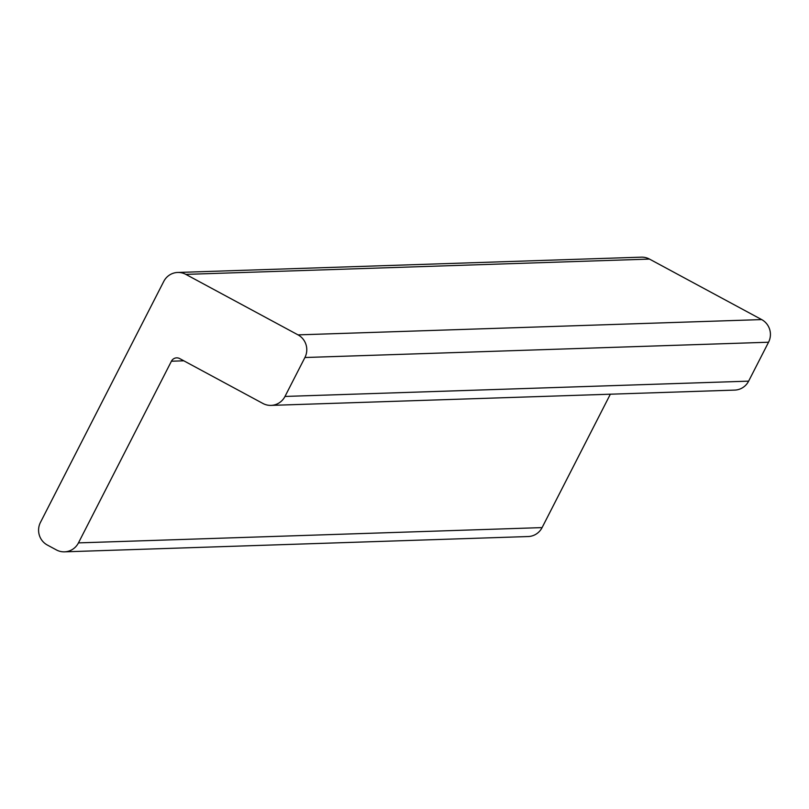 <?xml version="1.0" encoding="UTF-8"?>
<svg xmlns="http://www.w3.org/2000/svg" width="809" height="809" viewBox="0 0 809 809"><rect width="100%" height="100%" fill="white"/><g stroke="black" fill="none" stroke-linecap="round" stroke-linejoin="round"><path stroke-width="1.21" d="M298.025 334.875L185.837 274.382A16.756 16.342 -91.9 0 0 163.772 281.401L40.45 522.402A16.756 16.342 -91.9 0 0 47.337 545.033L56.387 549.918A16.756 16.342 -91.9 0 0 78.453 542.89L171.417 361.219A6.29 6.128 -91.9 0 1 179.689 358.579L262.925 403.469A16.756 16.342 -91.9 0 0 284.99 396.44L304.912 357.517A16.756 16.342 -91.9 0 0 298.025 334.875L761.663 319.585A16.756 16.342 88.1 0 1 768.55 342.227L748.628 381.15A16.756 16.342 88.1 0 1 734.703 390.1L271.066 405.39M177.697 272.461L641.335 257.161A16.756 16.342 88.1 0 1 649.475 259.082L761.663 319.585M610.35 394.195L542.091 527.599A16.756 16.342 88.1 0 1 528.166 536.539L64.528 551.839M649.475 259.082L185.837 274.382M768.55 342.227L304.912 357.517M748.628 381.15L284.99 396.44M183.815 360.804L171.417 361.219M542.091 527.599L78.453 542.89"/></g></svg>
